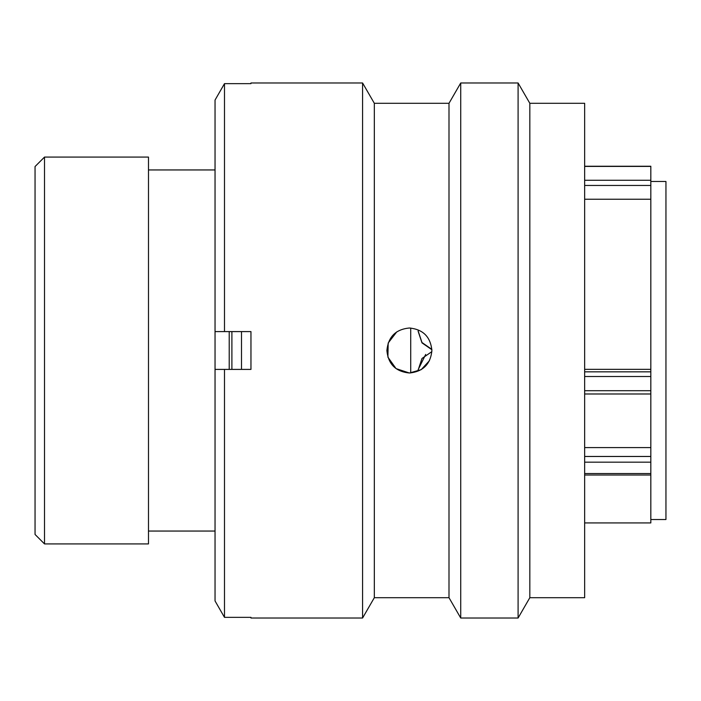 <?xml version="1.0" encoding="UTF-8"?>
<svg xmlns="http://www.w3.org/2000/svg" width="701" height="701" viewBox="0 0 701 701"><rect width="100%" height="100%" fill="white"/><g stroke="black" fill="none" stroke-linecap="round" stroke-linejoin="round"><path stroke-width="1.05" d="M44.505 543.915L35.05 534.46L35.05 166.54L44.505 157.085L44.505 543.915L148.489 543.915L148.489 157.085L44.505 157.085M650.826 519.52L665.95 519.52L665.95 181.48L650.826 181.48M410.716 372.958L410.716 328.042M229.218 369.409L229.218 331.591M215.041 544.002L215.041 156.998M584.652 369.339L650.826 369.339L650.826 199.242L584.652 199.242M584.652 522.928L650.826 522.928L650.826 462.178L584.652 462.178M584.652 447.597L650.826 447.597L650.826 376.498L584.652 376.498M584.652 166.251L650.826 166.251L650.826 199.242M650.826 369.339L650.826 376.498M650.826 447.597L650.826 462.178M431.86 351.622L421.984 358.474L418.147 370.032M431.877 349.72L421.984 342.868L418.147 331.31M418.147 369.69L425.682 354.434M418.147 330.968L421.984 342.526L431.86 349.378M241.503 331.591L241.503 369.409M231.9 331.591L231.9 369.409M529.825 103.301L529.825 597.699L518.092 618.019L518.092 82.981L529.825 103.301L584.652 103.301L584.652 597.699L529.825 597.699M374.325 103.301L362.583 82.981L362.583 618.019L374.325 597.699L374.325 103.301L448.999 103.301L460.732 82.981L460.732 618.019L518.092 618.019M448.999 103.301L448.999 597.699L460.732 618.019M409.393 327.998C395.732 329.33 388.231 336.822 386.891 350.5C388.214 364.161 395.714 371.661 409.393 373.002C423.071 371.653 430.572 364.161 431.895 350.5C430.554 336.839 423.053 329.339 409.393 327.998M362.583 82.981L250.958 82.981L250.958 83.647L224.486 83.647L224.486 331.591L250.958 331.591L250.958 369.409L224.486 369.409L224.486 617.353L250.958 617.353L250.958 618.019L362.583 618.019M396.731 331.906L388.179 343.017L387.907 357.168L396.047 368.603L409.393 373.002L421.178 369.664L429.45 360.682M224.486 369.409L215.041 369.409L215.041 600.941L224.486 617.353L215.041 600.941M215.041 100.059L224.486 83.647L215.041 100.059L215.041 331.591L224.486 331.591M584.652 371.837L650.826 371.837M584.652 390.702L650.826 390.702M584.652 456.465L650.826 456.465M584.652 473.543L650.826 473.543M650.826 185.45L584.652 185.45M650.826 166.4L584.652 166.4M584.652 180.253L650.826 180.253M214.655 169.949L148.489 169.949M214.655 531.051L148.489 531.051M584.652 475.015L650.826 475.015M584.652 393.988L650.826 393.988M460.732 82.981L518.092 82.981M374.325 597.699L448.999 597.699"/></g></svg>
